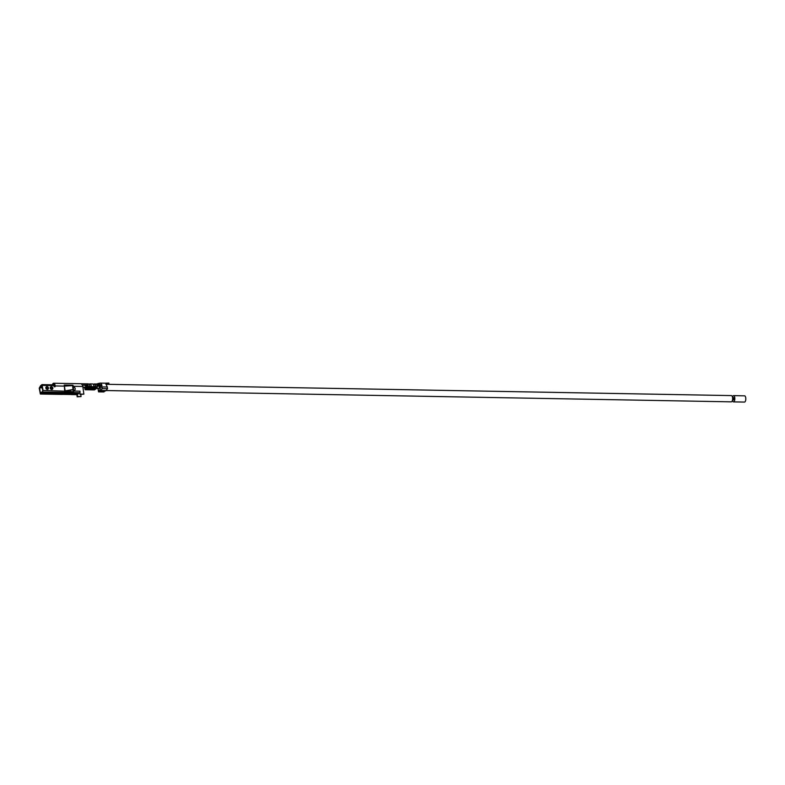 <?xml version="1.0" encoding="UTF-8"?>
<svg xmlns="http://www.w3.org/2000/svg" width="785" height="785" viewBox="0 0 785 785"><rect width="100%" height="100%" fill="white"/><g stroke="black" fill="none" stroke-linecap="round" stroke-linejoin="round"><path stroke-width="1.18" d="M732.523 399.918L733.7 399.869L733.582 397.583L732.562 397.563M106.75 384.297L731.424 395.591A3.13 1.276 91 0 1 732.64 398.741A3.13 1.276 91 0 1 731.306 401.841L105.995 390.537M97.958 388.447A3.13 1.276 -89 0 0 99.106 390.41A3.13 1.276 -89 0 0 99.538 390.233A3.13 1.276 -89 0 0 100.195 385.366M98.243 385.19A3.13 1.276 -89 0 0 97.997 386.092M96.388 388.418L99.302 388.398L99.185 386.112L97.242 386.073M86.448 386.652L86.007 385.867L85.967 388.232L86.448 386.652M732.434 400.321A3.13 1.276 -89 0 0 733.504 401.881A3.13 1.276 -89 0 0 734.77 397.71A3.13 1.276 -89 0 0 733.612 395.63A3.13 1.276 -89 0 0 732.493 397.151M733.504 401.881L744.474 402.077A3.13 1.276 -89 0 0 745.75 397.907A3.13 1.276 -89 0 0 744.592 395.836L733.612 395.63M101.844 388.035L101.697 386.475A4.092 1.668 -89 0 0 101.569 385.906L96.889 385.121M97.919 385.17L97.742 386.083M79.972 394.413L79.972 391.146L79.972 394.413L83.858 394.158L82.7 385.582L83.161 385.013L87.577 386.014L86.556 387.908L86.89 388.555L96.104 388.722L97.35 386.72A4.092 1.668 -89 0 0 95.829 384.002L94.298 383.973A4.092 1.668 -89 0 0 93.729 384.199M96.84 385.16L97.448 384.64L101.952 385.572A5.053 2.061 91 0 0 100.244 383.119L105.514 383.208A5.053 2.061 91 0 1 105.906 383.315L108.86 383.051L105.985 383.355L107.584 388.703L105.946 390.587L100.686 390.488L102.315 388.604L101.569 385.906M95.721 384.11L97.104 383.894L99.165 384.836M97.104 383.894L98.272 383.482L100.892 385.052M86.468 383.845A4.092 1.668 91 0 1 86.585 383.836L88.156 383.855A4.092 1.668 91 0 1 89.627 386.308L91.384 386.348A4.092 1.668 91 0 0 89.902 383.894L92.542 383.943A4.092 1.668 -89 0 1 94.014 386.387L95.77 386.426A4.092 1.668 -89 0 0 94.298 383.973M89.343 384.12A4.092 1.668 91 0 1 89.902 383.894M82.955 387.162L84.662 387.191L84.231 387.564L84.878 388.339A4.092 1.668 91 0 0 84.917 388.997A4.092 1.668 -89 0 0 84.947 389.291L95.75 388.712M86.615 383.836A4.092 1.668 91 0 1 87.969 385.68L88.087 386.289A4.092 1.668 -89 0 1 88.126 386.554L97.35 386.72M82.7 385.582L81.336 383.757M83.161 385.013L87.115 385.082L87.969 385.68L87.577 386.014M73.005 389.223L72.534 385.602L73.064 389.517L65.145 390.861L64.419 386.122A4.092 1.668 -89 0 0 64.203 385.052L72.985 385.209A4.092 1.668 91 0 1 73.201 386.279L73.24 387.378M79.972 391.146L73.819 391.038L73.496 392.569L64.723 392.412L64.419 386.122L55.205 385.955A4.092 1.668 -89 0 0 53.684 383.237A4.092 1.668 -89 0 0 52.34 384.797M72.936 387.417L72.828 386.603A3.13 1.276 91 0 0 72.593 385.553L72.985 385.209M55.205 385.955L55.235 386.181A0.726 0.618 -130.7 0 1 53.92 386.151L53.233 384.885M43.087 390.479L41.988 384.611L40.771 385.582L40.889 386.485L42.056 385.729L42.714 390.802L41.723 392.912L43.087 390.479L65.096 391.175L73.064 389.517M52.899 384.807A3.13 1.276 -89 0 1 53.674 384.199A3.13 1.276 -89 0 1 54.832 386.279L54.862 386.505A0.726 0.618 -130.7 0 1 54.822 386.828M39.25 388.143L40.359 394.021L41.576 393.049L41.458 392.137L40.28 392.892L39.623 387.819L40.614 385.71L39.25 388.143M62.143 394.335L40.526 393.952M41.576 393.049L78.451 393.717L77.303 394.669L77.548 396.503L81.061 396.572L80.776 394.423M81.061 396.572L77.165 396.827L76.891 394.678M77.401 394.62L62.476 394.345M65.047 391.509L73.378 391.666L73.26 389.949L73.751 390.469A1.923 1.648 49.3 0 0 73.28 386.848M79.736 392.578L78.598 393.579L41.723 392.912M73.819 391.038L73.751 390.469M79.648 392.677L73.496 392.569L73.378 391.666M80.355 394.09L83.858 394.158M70.778 391.617L70.572 390.037M72.593 385.553L64.291 385.396M84.662 387.191L85.3 388.761L86.085 388.232M85.82 385.435L85.271 387.937M42.154 386.505L40.889 386.485M42.174 386.642L40.732 386.612M86.89 388.555L88.126 386.554M94.347 389.88L95.633 389.125M86.409 388.958L86.693 388.398M98.115 389.183A5.053 2.061 91 0 0 98.145 389.448L98.527 391.862L103.797 391.96L105.602 390.577M99.224 390.41L98.674 390.224M102.315 388.604L107.584 388.703M107.545 383.09L105.475 383.208A5.053 2.061 91 0 1 105.514 383.208M98.527 391.862L100.274 390.842L105.533 390.94M100.274 390.842L100.392 390.224M108.379 384.326L108.86 383.051M106.721 384.12L108.958 383.826M105.867 384.287L108.938 383.688M68.491 390.469L68.638 391.578M69.139 390.331L69.306 391.587M67.412 391.558L67.304 390.724M72.789 387.427L73.348 387.368L73.545 389.713M73.26 389.949L71.101 389.929M71.131 389.919L73.643 389.635M64.527 386.122L72.534 385.602M91.276 386.338A3.846 1.57 -89 0 0 89.902 384.13L88.705 384.11M93.101 384.189L94.288 384.208A3.846 1.57 91 0 1 95.662 386.416M46.256 387.211A1.207 1.03 -130.7 0 1 47.826 389.026A1.207 1.03 49.3 0 0 46.276 387.191A1.207 1.03 49.3 0 0 47.836 389.017L47.237 389.223L46.276 387.191M50.642 387.29A1.207 1.03 -130.7 0 1 52.212 389.105M74.722 390.155A1.923 1.648 49.3 0 0 73.182 386.926M82.346 383.777L83.2 383.786M82.867 386.455L73.201 386.279M51.712 389.458A1.442 1.236 49.3 0 0 52.595 387.447A1.442 1.236 49.3 0 0 50.309 387.397A1.442 1.236 49.3 0 0 51.712 389.458M47.326 389.38A1.442 1.236 49.3 0 0 48.199 387.368A1.442 1.236 49.3 0 0 45.922 387.319A1.442 1.236 49.3 0 0 47.326 389.38M53.841 385.612L42.429 385.406M64.723 392.412L42.773 392.019M42.331 387.868L39.623 387.819M42.292 387.564L39.692 387.515M87.969 387.407L97.183 387.574M85.28 389.723L94.504 389.88M102.168 386.926L107.427 387.025M50.662 387.27L51.624 389.301A1.207 1.03 49.3 0 0 52.232 387.505A1.207 1.03 49.3 0 0 50.456 388.526A1.207 1.03 49.3 0 0 51.594 389.311L52.232 389.095M96.938 385.082L97.448 384.64M99.106 390.41L100.343 390.43M87.528 385.896L86.007 385.867M86.556 388.241L85.967 388.232M98.272 383.482L100.166 383.139M81.316 383.757L86.585 383.845M81.346 383.737L53.684 383.237M62.309 394.413L40.359 394.021M77.234 394.688L71.092 394.57M53.4 384.817L41.988 384.611M85.202 389.743L94.426 389.909"/></g></svg>
